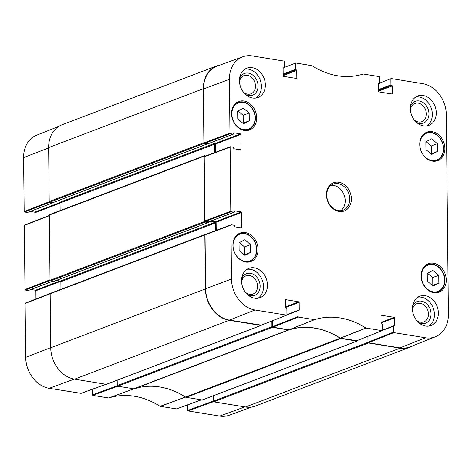 <?xml version="1.0" encoding="UTF-8"?>
<svg xmlns="http://www.w3.org/2000/svg" width="472" height="472" viewBox="0 0 472 472"><rect width="100%" height="100%" fill="white"/><g stroke="black" fill="none" stroke-linecap="round" stroke-linejoin="round"><path stroke-width="0.71" d="M431.567 138.845L437.367 143.677L437.45 151.471L431.727 154.427L425.927 149.595L425.844 141.801L431.567 138.845M249.186 113.014L249.269 120.808L243.546 123.764L237.746 118.932L237.664 111.138L243.387 108.182L249.186 113.014L243.157 115.31L237.965 110.985M250.644 252.396L244.927 255.352L239.127 250.514L239.044 242.726L244.762 239.77L250.567 244.602L250.644 252.396L244.614 254.691L244.531 246.897L239.345 242.573M438.748 275.264L438.824 283.058L433.107 286.014L427.308 281.176L427.225 273.388L432.942 270.432L438.748 275.264L432.712 277.56L427.526 273.235M231.545 113.675A15.228 12.148 -110.8 0 1 238.708 101.492A15.228 12.148 -110.8 0 1 255.476 111.404A15.228 12.148 -110.8 0 1 249.535 129.959A15.228 12.148 -110.8 0 1 231.545 113.675M399.931 347.888A28.485 22.715 69.2 0 0 410.015 346.861L435.432 336.766A28.084 22.402 -110.8 0 1 425.49 337.781L393.902 332.636L393.512 332.123L367.953 342.229L368.343 342.743L399.931 347.888L425.49 337.781M367.953 342.229L367.894 336.324L367.953 342.342L213.279 401.194A0.584 0.466 69.2 0 0 213.763 401.837L245.446 407A28.485 22.715 69.2 0 0 255.287 406.062L409.967 347.215A28.485 22.715 -110.8 0 1 400.126 348.147L368.443 342.985A0.584 0.466 -110.8 0 1 367.953 342.342M286.929 314.877L298.015 310.659L298.08 316.57L272.521 326.683L272.91 327.19L289.088 329.798A81.379 64.906 -110.8 0 1 340.259 338.135L356.732 340.684M272.521 326.683L272.456 320.771M205.42 234.46L205.043 234.85L205.603 288.716A28.485 22.715 69.2 0 0 229.416 320.104L261.299 325.137M216.211 230.383L216.123 222.17L241.682 212.447A0.466 0.372 69.2 0 0 241.298 211.934L215.733 221.657A0.466 0.372 -110.8 0 1 216.123 222.17M215.733 221.657L211.22 220.925M208.453 221.928L205.285 221.415L231.174 211.745L234.012 212.205L208.453 221.928A0.466 0.372 69.2 0 0 208.742 221.822M204.606 156.409L204.223 156.798L204.895 220.902L205.285 221.415M215.391 152.332L215.303 144.119L240.867 134.396A0.466 0.372 69.2 0 0 240.478 133.883L214.919 143.606A0.466 0.372 -110.8 0 1 215.303 144.119M214.919 143.606L214.247 143.5A0.584 0.466 -110.8 0 1 214.73 144.137L214.819 152.55M207.633 143.877L204.464 143.364L230.354 133.694L233.197 134.154L207.633 143.877A0.466 0.372 69.2 0 0 207.928 143.771M230.354 133.694L229.964 133.181L229.404 79.308A28.084 22.402 -110.8 0 1 242.85 56.746L217.155 66.098A28.485 22.715 69.2 0 0 203.515 88.978L204.075 142.851L204.464 143.364M438.824 283.058L432.794 285.348L432.712 277.56M432.499 285.507L432.794 285.348M249.269 120.808L243.239 123.103L243.157 115.31M242.938 123.257L243.239 123.103M437.367 143.677L431.337 145.972L426.145 141.647M431.119 153.919L431.42 153.766L431.337 145.972M437.45 151.471L431.42 153.766M244.319 254.845L244.614 254.691M250.567 244.602L244.531 246.897M379.783 82.989L391.241 78.553L422.829 83.697A28.084 22.402 -110.8 0 1 446.305 114.649L448.4 314.387A28.084 22.402 -110.8 0 1 435.432 336.766M418.534 322.506A11.599 9.251 69.2 0 0 431.042 313.921A11.599 9.251 69.2 0 0 423.166 301.643A11.599 9.251 69.2 0 0 412.534 306.735M412.481 309.833A9.735 7.764 -110.8 0 1 416.953 303.661A9.735 7.764 -110.8 0 1 428.458 314.075A9.735 7.764 -110.8 0 1 423.88 321.863A9.735 7.764 -110.8 0 1 416.434 320.222M428.936 326.075A15.694 12.52 69.2 0 0 433.166 307.909A15.694 12.52 69.2 0 0 417.932 297.153M416.434 122.313A11.599 9.251 69.2 0 0 428.948 113.734A11.599 9.251 69.2 0 0 421.071 101.45A11.599 9.251 69.2 0 0 410.439 106.548M410.386 109.646A9.735 7.764 -110.8 0 1 414.858 103.474A9.735 7.764 -110.8 0 1 426.363 113.882A9.735 7.764 -110.8 0 1 421.785 121.676A9.735 7.764 -110.8 0 1 414.339 120.035M426.836 125.882A15.694 12.52 69.2 0 0 431.072 107.722A15.694 12.52 69.2 0 0 415.832 96.966M245.534 94.471A11.599 9.251 69.2 0 0 258.048 85.886A11.599 9.251 69.2 0 0 250.172 73.608A11.599 9.251 69.2 0 0 239.54 78.7M239.487 81.798A9.735 7.764 -110.8 0 1 243.959 75.626A9.735 7.764 -110.8 0 1 255.464 86.034A9.735 7.764 -110.8 0 1 250.886 93.828A9.735 7.764 -110.8 0 1 243.44 92.188M255.936 98.04A15.694 12.52 69.2 0 0 260.172 79.874A15.694 12.52 69.2 0 0 244.938 69.118M247.635 294.658A11.599 9.251 69.2 0 0 260.143 286.079A11.599 9.251 69.2 0 0 252.266 273.795A11.599 9.251 69.2 0 0 241.635 278.893M241.581 281.985A9.735 7.764 -110.8 0 1 246.054 275.813A9.735 7.764 -110.8 0 1 257.559 286.227A9.735 7.764 -110.8 0 1 252.98 294.015A9.735 7.764 -110.8 0 1 245.534 292.38M258.036 298.227A15.694 12.52 69.2 0 0 262.267 280.067A15.694 12.52 69.2 0 0 247.033 269.305M410.339 108.566A15.694 12.52 -110.8 0 1 417.72 96.011A15.694 12.52 -110.8 0 1 435.001 106.224A15.694 12.52 -110.8 0 1 428.883 125.345A15.694 12.52 -110.8 0 1 410.339 108.566M239.44 80.718A15.694 12.52 -110.8 0 1 246.821 68.163A15.694 12.52 -110.8 0 1 264.102 78.381A15.694 12.52 -110.8 0 1 257.983 97.497A15.694 12.52 -110.8 0 1 239.44 80.718M241.54 280.911A15.694 12.52 -110.8 0 1 248.921 268.35A15.694 12.52 -110.8 0 1 266.202 278.568A15.694 12.52 -110.8 0 1 260.084 297.69A15.694 12.52 -110.8 0 1 241.54 280.911M412.439 308.753A15.694 12.52 -110.8 0 1 419.82 296.198A15.694 12.52 -110.8 0 1 437.096 306.416A15.694 12.52 -110.8 0 1 430.977 325.532A15.694 12.52 -110.8 0 1 412.439 308.753M419.726 144.338A15.228 12.148 -110.8 0 1 426.889 132.154A15.228 12.148 -110.8 0 1 443.656 142.066A15.228 12.148 -110.8 0 1 437.715 160.622A15.228 12.148 -110.8 0 1 419.726 144.338M232.92 245.263A15.228 12.148 -110.8 0 1 240.083 233.074A15.228 12.148 -110.8 0 1 256.851 242.992A15.228 12.148 -110.8 0 1 250.915 261.541A15.228 12.148 -110.8 0 1 232.92 245.263M421.101 275.925A15.228 12.148 -110.8 0 1 428.263 263.736A15.228 12.148 -110.8 0 1 445.031 273.654A15.228 12.148 -110.8 0 1 439.096 292.203A15.228 12.148 -110.8 0 1 421.101 275.925M349.77 198.977A13.953 11.127 -110.8 0 1 343.209 210.134A13.953 11.127 -110.8 0 1 327.845 201.054A13.953 11.127 -110.8 0 1 333.285 184.056A13.953 11.127 -110.8 0 1 349.77 198.977M351.38 198.883A15.116 12.054 69.2 0 0 332.53 183.171A15.116 12.054 69.2 0 0 332.795 208.494A15.116 12.054 69.2 0 0 351.38 198.883M284.35 67.437L295.808 63L311.921 65.661A81.774 65.224 69.2 0 0 363.222 74.021L379.335 76.611L379.724 77.125L379.783 83.042A0.466 0.372 -110.8 0 1 379.405 83.426L378.55 83.756L378.627 91.385A0.466 0.372 69.2 0 0 379.016 91.898L391.884 93.993A0.466 0.372 69.2 0 0 392.262 93.603L391.435 93.922M295.425 63.39L295.49 69.307L283.176 73.992M283.182 74.647L295.879 69.815A0.466 0.372 -110.8 0 1 295.49 69.307M295.879 69.815L283.182 74.906M283.188 75.567L296.746 70.411A0.466 0.372 69.2 0 0 296.357 69.897M296.746 70.411L296.829 78.057L295.997 78.37M283.2 67.909L283.495 67.797A0.466 0.372 69.2 0 0 283.111 68.186L283.194 75.833A0.466 0.372 69.2 0 0 283.583 76.346L296.445 78.44A0.466 0.372 69.2 0 0 296.829 78.057M283.495 67.797L283.973 67.879L283.111 68.204M242.85 56.746A28.084 22.402 -110.8 0 1 252.313 55.914L283.902 61.065L284.291 61.572L284.35 67.49A0.466 0.372 -110.8 0 1 283.973 67.879M233.658 132.927L233.947 132.815A0.466 0.372 69.2 0 0 233.569 133.204L233.575 133.765A0.466 0.372 -110.8 0 1 233.197 134.154M233.947 132.815L240.478 133.883M240.867 134.396L241.027 149.465L240.201 149.777M231.174 211.745L230.784 211.232L230.112 147.122L230.489 146.739L233.333 147.199A0.466 0.372 -110.8 0 1 233.723 147.712L233.728 148.273A0.466 0.372 69.2 0 0 234.118 148.786L240.643 149.854A0.466 0.372 69.2 0 0 241.027 149.465M234.478 210.978L234.767 210.866A0.466 0.372 69.2 0 0 234.389 211.255L234.395 211.816A0.466 0.372 -110.8 0 1 234.012 212.205M234.767 210.866L241.298 211.934M241.682 212.447L241.841 227.516L241.015 227.828M285.631 299.814L285.92 299.702A0.466 0.372 69.2 0 0 285.542 300.092L285.619 307.738A0.466 0.372 69.2 0 0 286.008 308.251L286.492 308.328A0.466 0.372 -110.8 0 1 286.882 308.841L286.941 314.759L286.563 315.143L254.974 309.998A28.084 22.402 -110.8 0 1 231.492 279.046L230.932 225.173L231.309 224.79L234.153 225.25A0.466 0.372 -110.8 0 1 234.537 225.763L234.543 226.324A0.466 0.372 69.2 0 0 234.932 226.837L241.463 227.905A0.466 0.372 69.2 0 0 241.841 227.516M285.92 299.702L298.788 301.803L285.613 306.812M285.619 307.473L299.177 302.31A0.466 0.372 69.2 0 0 298.788 301.803M299.177 302.31L299.254 309.962L298.428 310.275M298.015 310.659A0.466 0.372 -110.8 0 1 298.398 310.269L298.876 310.346A0.466 0.372 69.2 0 0 299.254 309.962M381.063 315.367L381.352 315.255A0.466 0.372 69.2 0 0 380.975 315.644L381.057 323.291A0.466 0.372 69.2 0 0 381.447 323.804L381.925 323.88A0.466 0.372 -110.8 0 1 382.314 324.394L382.161 330.677L365.877 328.034A81.774 65.224 69.2 0 0 314.582 319.68L298.469 317.084L298.08 316.57M381.352 315.255L394.22 317.349L381.046 322.364M381.051 323.019L394.61 317.863A0.466 0.372 69.2 0 0 394.22 317.349M394.61 317.863L394.686 325.509L393.86 325.827M382.361 330.424L393.453 326.205A0.466 0.372 -110.8 0 1 393.831 325.822L394.309 325.898A0.466 0.372 69.2 0 0 394.686 325.509M393.453 326.205L393.512 332.123M390.863 78.942L390.922 84.854L378.609 89.538M378.615 90.199L391.312 85.367A0.466 0.372 -110.8 0 1 390.922 84.854M391.312 85.367L378.615 90.459M378.627 91.114L392.179 85.957A0.466 0.372 69.2 0 0 391.789 85.444M392.179 85.957L392.262 93.603M378.638 83.461L378.927 83.349A0.466 0.372 69.2 0 0 378.55 83.739M378.927 83.349L379.405 83.426M340.79 210.689A13.953 11.127 69.2 0 0 345.179 200.718A13.953 11.127 69.2 0 0 331.114 185.254M213.279 401.194L213.22 395.837L213.273 401.082L187.708 410.428L188.098 410.935L219.686 416.086A28.084 22.402 69.2 0 0 229.15 415.254L251.806 407.006M185.531 397.064A81.379 64.906 69.2 0 0 134.461 388.745L289.135 329.893A81.379 64.906 -110.8 0 1 340.212 338.217L185.531 397.064A2.325 1.853 69.2 0 0 186.263 397.353L202.24 399.955A0.584 0.466 69.2 0 0 202.606 399.819M271.884 320.995L271.949 326.701L117.268 385.553A0.584 0.466 69.2 0 0 117.752 386.19L133.729 388.792A2.325 1.853 69.2 0 0 134.461 388.745M117.268 385.553L117.209 380.196M50.646 293.295A0.584 0.466 69.2 0 0 50.174 293.779L50.734 347.764A28.485 22.715 69.2 0 0 74.546 379.152L106.23 384.314A0.584 0.466 69.2 0 0 106.595 384.178M60.953 289.318L60.876 281.713A0.584 0.466 69.2 0 0 60.392 281.076L56.339 280.415M53.808 281.341L50.516 280.928L205.196 222.076A0.584 0.466 -110.8 0 1 204.706 221.433L204.028 156.202A0.584 0.466 -110.8 0 1 204.5 155.719L205.774 155.925M49.82 214.571A0.584 0.466 69.2 0 0 49.348 215.055L50.032 280.285A0.584 0.466 69.2 0 0 50.516 280.928M60.133 210.589L60.05 202.989A0.584 0.466 69.2 0 0 59.566 202.346L60.239 202.458M52.982 202.618L49.69 202.199L204.37 143.346A0.584 0.466 -110.8 0 1 203.886 142.709L203.32 88.724A28.485 22.715 -110.8 0 1 216.713 65.938A28.485 22.715 -110.8 0 1 220.194 64.994M216.713 65.938L62.033 124.785A28.485 22.715 69.2 0 0 48.64 147.577L49.206 201.562A0.584 0.466 69.2 0 0 49.69 202.199M289.135 329.893A2.325 1.853 -110.8 0 1 288.41 329.946L272.433 327.338A0.584 0.466 -110.8 0 1 271.949 326.701M357.392 340.471L357.392 340.625A0.584 0.466 -110.8 0 1 356.921 341.108L340.943 338.501A2.325 1.853 -110.8 0 1 340.212 338.217M413.201 345.592A28.485 22.715 -110.8 0 1 409.967 347.215M204.37 143.346L207.562 143.836M205.196 222.076L208.27 222.577L208.547 221.934M209.981 221.397L215.067 222.223A0.584 0.466 -110.8 0 1 215.556 222.867L215.633 230.601M205.338 234.448L205.326 234.442A0.584 0.466 -110.8 0 0 205.125 234.466L50.445 293.318M261.358 325.161A0.584 0.466 -110.8 0 1 260.91 325.462L229.227 320.299A28.485 22.715 -110.8 0 1 205.414 288.911L204.848 234.932A0.584 0.466 -110.8 0 1 205.125 234.466M27.394 212.459L24.556 211.993L49.79 202.217L52.958 202.73L27.394 212.459A0.466 0.372 69.2 0 0 27.683 212.347M53.301 202.529A0.466 0.372 -110.8 0 1 52.958 202.73M117.292 385.73L92.276 394.875L92.665 395.388L108.778 397.979A81.774 65.224 -110.8 0 1 160.079 406.339L176.481 408.894M92.276 394.875L92.217 389.306M25.506 303.089L25.128 303.478L25.694 357.351A28.084 22.402 69.2 0 0 49.171 388.303L81.042 393.341M35.966 298.988L35.884 290.746L60.729 281.294M59.814 280.982L35.494 290.233A0.466 0.372 -110.8 0 1 35.884 290.746M35.494 290.233L30.981 289.501M52.534 281.253L28.214 290.51A0.466 0.372 69.2 0 0 28.503 290.398M28.214 290.51L25.37 290.044L50.061 280.48M24.691 225.038L24.308 225.427L24.981 289.531L25.37 290.044M35.152 220.937L35.064 212.695L60.056 203.19M59.914 202.582L34.674 212.182A0.466 0.372 -110.8 0 1 35.064 212.695M34.674 212.182L30.167 211.45M58.799 126.407L36.568 135.234A28.084 22.402 69.2 0 0 23.6 157.613L24.166 211.48L24.556 211.993M187.708 410.428L187.649 404.852M437.68 159.577A14.302 11.405 -110.8 0 1 419.838 144.709A14.302 11.405 -110.8 0 1 437.426 135.617A14.302 11.405 -110.8 0 1 437.68 159.577M231.846 114.082A14.066 11.222 -110.8 0 1 249.151 105.138A14.066 11.222 -110.8 0 1 249.399 128.708A14.066 11.222 -110.8 0 1 231.846 114.082M233.032 245.635A14.302 11.405 -110.8 0 1 250.626 236.543A14.302 11.405 -110.8 0 1 250.874 260.503A14.302 11.405 -110.8 0 1 233.032 245.635M421.407 276.327A14.066 11.222 -110.8 0 1 438.712 267.382A14.066 11.222 -110.8 0 1 438.954 290.953A14.066 11.222 -110.8 0 1 421.407 276.327M244.927 130.543A14.762 11.776 69.2 0 0 248.325 129.924C252.131 128.325 254.426 125.18 255.222 120.49C255.671 117.192 255.175 113.941 253.724 110.731C249.729 103.386 244.431 100.589 237.823 102.324A14.762 11.776 69.2 0 0 234.873 104.117M434.488 292.793A14.762 11.776 69.2 0 0 437.88 292.168C441.686 290.569 443.987 287.424 444.783 282.734C445.232 279.436 444.73 276.185 443.285 272.975C439.29 265.636 433.986 262.833 427.384 264.574A14.762 11.776 69.2 0 0 424.434 266.361M432.553 161.135A14.762 11.776 69.2 0 0 436.635 160.533L437.627 160.091C442.836 156.822 444.63 151.506 443.013 144.149C441.993 140.591 440.158 137.676 437.509 135.399C433.797 132.431 430.01 131.611 426.133 132.939A14.762 11.776 69.2 0 0 422.688 135.204M434.771 161.247L436.635 160.533A14.762 11.776 69.2 0 0 437.609 160.096M245.753 262.06A14.762 11.776 69.2 0 0 249.83 261.458C256.78 257.588 258.497 251.057 254.992 241.865C250.939 234.802 245.717 232.135 239.333 233.858A14.762 11.776 69.2 0 0 235.882 236.124M340.401 338.188L366.024 328.093M365.877 328.034L340.259 338.135M381.995 330.695L356.437 340.802M289.088 329.798L314.582 319.68M314.44 319.686L288.947 329.804M272.91 327.19L298.469 317.084M229.964 133.181L204.075 142.851M203.515 88.978L229.404 79.308M204.223 156.798L230.112 147.122M205.043 234.85L230.932 225.173M205.603 288.716L231.492 279.046M230.784 211.232L204.895 220.902M286.563 315.143L261.004 325.255M368.343 342.743L393.902 332.636M229.416 320.104L254.974 309.998M288.41 329.946L133.729 388.792M186.263 397.353L340.943 338.501M117.752 386.19L272.433 327.338M400.126 348.147L245.446 407M48.64 147.577L203.32 88.724M74.546 379.152L229.227 320.299M205.414 288.911L50.734 347.764M260.91 325.462L106.23 384.314M49.348 215.055L204.028 156.202M203.886 142.709L49.206 201.562M207.444 143.848L52.764 202.7M50.174 293.779L204.848 234.932M204.706 221.433L50.032 280.285M208.27 222.577L53.59 281.424M215.067 222.223L60.392 281.076M215.556 222.867L60.876 281.713M214.247 143.5L59.566 202.346M214.73 144.137L60.05 202.989M356.921 341.108L202.24 399.955M213.763 401.837L368.443 342.985M185.579 396.981L160.079 406.339M160.22 406.398L185.726 397.041M108.778 397.979L134.414 388.645M134.266 388.657L108.637 397.99M201.332 399.808L176.192 409M188.098 410.935L213.468 401.666M92.665 395.388L117.805 386.202M105.899 384.261L80.759 393.447M25.128 303.478L50.174 293.773M50.734 347.646L25.694 357.351M50.026 279.825L24.981 289.531M49.241 201.762L24.166 211.48M48.645 147.907L23.6 157.613M24.308 225.427L49.354 215.722M74.316 379.11L49.171 388.303M244.826 406.899L219.686 416.086M237.823 102.324L236.088 102.984M248.325 129.924L246.59 130.585M427.384 264.574L425.644 265.234M437.88 292.168L436.146 292.829M426.133 132.939L424.269 133.647M239.333 233.858L237.463 234.572M249.83 261.458L247.965 262.166M378.55 83.798L379.565 83.414M283.111 68.251L284.132 67.862M207.798 143.866L233.357 134.136M230.33 146.751L204.447 156.427M231.15 224.802L205.261 234.478M208.612 221.917L234.177 212.188M261.169 325.237L286.728 315.131M286.941 314.582L298.233 310.287M382.373 330.134L393.672 325.833M356.602 340.784L382.161 330.677M204.299 155.736L49.619 214.589M53.708 281.412L208.388 222.566M207.509 143.86L52.882 202.689M202.441 399.937L357.121 341.085M106.43 384.296L261.11 325.444M176.351 408.982L201.414 399.825M80.918 393.436L105.982 384.273M50.274 293.448L25.346 303.107M52.616 281.271L28.373 290.492M53.118 202.718L27.553 212.441M49.354 215.438L24.526 225.055"/></g></svg>
